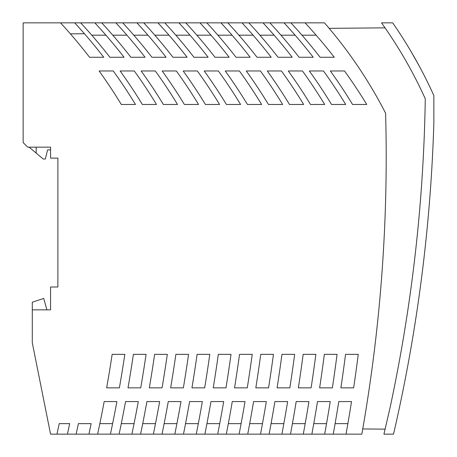 <?xml version="1.0" encoding="UTF-8"?>
<svg xmlns="http://www.w3.org/2000/svg" width="457" height="457" viewBox="0 0 457 457"><rect width="100%" height="100%" fill="white"/><g stroke="black" fill="none" stroke-linecap="round" stroke-linejoin="round"><path stroke-width="0.69" d="M36.172 147.154L36.172 153.095L43.255 159.036L45.312 159.036L47.597 149.896L50.567 149.896M94.85 22.85L80.683 22.85A507.27 507.27 0 0 1 109.869 57.262L124.036 57.262A507.27 507.27 0 0 0 94.85 22.85L101.705 22.85A507.27 507.27 0 0 1 130.891 57.262L145.058 57.262A507.27 507.27 0 0 0 115.872 22.85L143.749 22.85A507.27 507.27 0 0 1 172.935 57.262L187.102 57.262A507.27 507.27 0 0 0 157.916 22.85L248.859 22.85A507.27 507.27 0 0 1 278.045 57.262L292.212 57.262A507.27 507.27 0 0 0 263.026 22.85L290.903 22.85A507.27 507.27 0 0 1 320.089 57.262L334.256 57.262A507.27 507.27 0 0 0 305.07 22.85L324.464 22.85A450.374 450.374 0 0 1 385.605 113.216A1590.589 1590.589 0 0 1 361.83 434.15L346.029 434.15A1575.279 1575.279 0 0 0 351.524 401.566L338.78 401.566A1562.689 1562.689 0 0 1 333.233 434.15L324.664 434.15A1554.257 1554.257 0 0 0 330.24 401.566L317.495 401.566A1541.672 1541.672 0 0 1 311.868 434.15L303.288 434.15A1533.235 1533.235 0 0 0 308.943 401.566L296.199 401.566A1520.656 1520.656 0 0 1 290.498 434.15L281.906 434.15A1512.213 1512.213 0 0 0 287.647 401.566L274.897 401.566A1499.64 1499.64 0 0 1 269.116 434.15L260.513 434.15A1491.191 1491.191 0 0 0 266.334 401.566L253.589 401.566A1478.624 1478.624 0 0 1 247.723 434.15L239.114 434.15A1470.169 1470.169 0 0 0 245.015 401.566L232.276 401.566A1457.607 1457.607 0 0 1 226.318 434.15L217.698 434.15A1449.147 1449.147 0 0 0 223.69 401.566L210.951 401.566A1436.591 1436.591 0 0 1 204.902 434.15L196.27 434.15A1428.125 1428.125 0 0 0 202.354 401.566L189.615 401.566A1415.58 1415.58 0 0 1 183.474 434.15L174.831 434.15A1407.103 1407.103 0 0 0 181.006 401.566L168.273 401.566A1394.564 1394.564 0 0 1 162.035 434.15L153.375 434.15A1386.081 1386.081 0 0 0 159.653 401.566L146.92 401.566A1373.548 1373.548 0 0 1 140.579 434.15L131.907 434.15A1365.059 1365.059 0 0 0 138.288 401.566L125.555 401.566A1352.537 1352.537 0 0 1 119.117 434.15L110.428 434.15A1344.037 1344.037 0 0 0 116.912 401.566L104.179 401.566A1331.521 1331.521 0 0 1 97.632 434.15L88.926 434.15L91.149 423.639L78.37 423.639A1310.499 1310.499 0 0 1 76.13 434.15L67.419 434.15A1301.993 1301.993 0 0 0 69.675 423.639L59.221 423.639A1291.762 1291.762 0 0 1 56.948 434.15L50.567 434.15L32.287 342.75L32.287 309.846L50.567 309.846L50.567 286.996L57.879 286.996L57.879 158.122L50.567 158.122L50.567 147.154L27.717 147.154L23.147 142.584L23.147 22.85L80.683 22.85M29.094 147.154L36.172 153.095M209.792 354.358L197.104 354.358A1415.558 1415.558 0 0 1 191.946 387.856L204.685 387.856A1428.125 1428.125 0 0 0 209.792 354.358M268.465 104.47A507.27 507.27 0 0 0 246.254 70.972L260.421 70.972A507.27 507.27 0 0 1 282.632 104.47L268.465 104.47M340.882 387.856A1562.672 1562.672 0 0 0 345.543 354.358L358.254 354.358A1575.279 1575.279 0 0 1 353.632 387.856L340.882 387.856M255.817 387.856A1478.606 1478.606 0 0 0 260.753 354.358L273.452 354.358A1491.191 1491.191 0 0 1 268.562 387.856L255.817 387.856M163.355 104.47A507.27 507.27 0 0 0 141.144 70.972L155.311 70.972A507.27 507.27 0 0 1 177.522 104.47L163.355 104.47M281.443 70.972A507.27 507.27 0 0 1 303.654 104.47L289.487 104.47A507.27 507.27 0 0 0 267.276 70.972L281.443 70.972M298.364 387.856A1520.639 1520.639 0 0 0 303.157 354.358L315.867 354.358A1533.235 1533.235 0 0 1 311.108 387.856L298.364 387.856M170.638 387.856A1394.541 1394.541 0 0 0 175.871 354.358L188.564 354.358A1407.103 1407.103 0 0 1 183.371 387.856L170.638 387.856M121.311 104.47A507.27 507.27 0 0 0 99.1 70.972L113.267 70.972A507.27 507.27 0 0 1 135.478 104.47L121.311 104.47M310.509 104.47A507.27 507.27 0 0 0 288.298 70.972L302.465 70.972A507.27 507.27 0 0 1 324.676 104.47L310.509 104.47M213.242 387.856A1436.574 1436.574 0 0 0 218.326 354.358L231.019 354.358A1449.147 1449.147 0 0 1 225.981 387.856L213.242 387.856M106.658 387.856A1331.498 1331.498 0 0 0 112.148 354.358L124.83 354.358A1344.037 1344.037 0 0 1 119.386 387.856L106.658 387.856M323.487 70.972L309.32 70.972A507.27 507.27 0 0 1 331.531 104.47L345.698 104.47A507.27 507.27 0 0 0 323.487 70.972M218.377 70.972A507.27 507.27 0 0 1 240.588 104.47L226.421 104.47A507.27 507.27 0 0 0 204.21 70.972L218.377 70.972M344.509 70.972A507.27 507.27 0 0 1 366.72 104.47L352.553 104.47A507.27 507.27 0 0 0 330.342 70.972L344.509 70.972M197.355 70.972L183.188 70.972A507.27 507.27 0 0 1 205.399 104.47L219.566 104.47A507.27 507.27 0 0 0 197.355 70.972M146.08 354.358L133.398 354.358A1352.514 1352.514 0 0 1 127.994 387.856L140.727 387.856A1365.059 1365.059 0 0 0 146.08 354.358M234.532 387.856A1457.59 1457.59 0 0 0 239.542 354.358L252.241 354.358A1470.169 1470.169 0 0 1 247.277 387.856L234.532 387.856M167.325 354.358L154.637 354.358A1373.531 1373.531 0 0 1 149.319 387.856L162.052 387.856A1386.081 1386.081 0 0 0 167.325 354.358M134.289 70.972A507.27 507.27 0 0 1 156.5 104.47L142.333 104.47A507.27 507.27 0 0 0 120.122 70.972L134.289 70.972M294.662 354.358L281.958 354.358A1499.623 1499.623 0 0 1 277.096 387.856L289.841 387.856A1512.213 1512.213 0 0 0 294.662 354.358M239.399 70.972A507.27 507.27 0 0 1 261.61 104.47L247.443 104.47A507.27 507.27 0 0 0 225.232 70.972L239.399 70.972M184.377 104.47A507.27 507.27 0 0 0 162.166 70.972L176.333 70.972A507.27 507.27 0 0 1 198.544 104.47L184.377 104.47M337.06 354.358L324.356 354.358A1541.655 1541.655 0 0 1 319.626 387.856L332.376 387.856A1554.257 1554.257 0 0 0 337.06 354.358M284.048 22.85A507.27 507.27 0 0 1 313.234 57.262L299.067 57.262A507.27 507.27 0 0 0 269.881 22.85M242.004 22.85A507.27 507.27 0 0 1 271.19 57.262L257.023 57.262A507.27 507.27 0 0 0 227.837 22.85M220.982 22.85A507.27 507.27 0 0 1 250.168 57.262L236.001 57.262A507.27 507.27 0 0 0 206.815 22.85M199.96 22.85A507.27 507.27 0 0 1 229.146 57.262L214.979 57.262A507.27 507.27 0 0 0 185.793 22.85M178.938 22.85A507.27 507.27 0 0 1 208.124 57.262L193.957 57.262A507.27 507.27 0 0 0 164.771 22.85M136.894 22.85A507.27 507.27 0 0 1 166.08 57.262L151.913 57.262A507.27 507.27 0 0 0 122.727 22.85M74.68 22.85A507.27 507.27 0 0 1 103.722 57.262L89.555 57.262A507.27 507.27 0 0 0 60.513 22.85M46.911 309.846L43.712 298.421L32.287 302.231L32.287 309.846M333.233 434.15L346.029 434.15M311.868 434.15L324.664 434.15M290.498 434.15L303.288 434.15M269.116 434.15L281.906 434.15M247.723 434.15L260.513 434.15M226.318 434.15L239.114 434.15M204.902 434.15L217.698 434.15M183.474 434.15L196.27 434.15M162.035 434.15L174.831 434.15M140.579 434.15L153.375 434.15M119.117 434.15L131.907 434.15M97.632 434.15L110.428 434.15M76.13 434.15L88.926 434.15M56.948 434.15L67.419 434.15M84.442 33.738L70.384 33.864M253.081 35.189L238.914 35.189M115.872 22.85L101.705 22.85M274.103 35.189L259.936 35.189M232.059 35.189L217.892 35.189M190.015 35.189L175.848 35.189M105.927 35.189L91.76 35.189M157.916 22.85L143.749 22.85M263.026 22.85L248.859 22.85M305.07 22.85L290.903 22.85M211.037 35.189L196.87 35.189M147.971 35.189L133.804 35.189M126.949 35.189L112.782 35.189M316.147 35.189L301.98 35.189M168.993 35.189L154.826 35.189M295.125 35.189L280.958 35.189M411.843 52.886L416.07 60.284M412.534 54.075L410.883 51.253M411.151 51.704L411.334 52.018M347.88 423.639L335.101 423.639M198.315 423.639L185.542 423.639M219.714 423.639L206.935 423.639M305.196 423.639L292.417 423.639M262.472 423.639L249.699 423.639M112.611 423.639L99.837 423.639M134.055 423.639L121.282 423.639M176.91 423.639L164.132 423.639M155.489 423.639L142.715 423.639M283.837 423.639L271.064 423.639M241.102 423.639L228.323 423.639M326.538 423.639L313.759 423.639M385.028 27.854L329.166 28.34M362.738 428.952L385.091 429.152M392.683 22.85L381.515 22.85L385.365 28.334A447.86 447.86 0 0 1 425.278 98.781A1590.36 1590.36 0 0 1 390.05 407.735L383.937 434.15L393.528 434.15A1599.5 1599.5 0 0 0 433.853 123.207L433.853 95.559A457 457 0 0 0 392.683 22.85M419.686 291.937L419.155 295.799L419.686 291.937M420.503 285.951L421.011 282.089L420.503 285.951M400.332 403.337L400.223 403.839M402.457 393.071L402.531 392.712M399.441 407.547L400.206 403.931M400.452 402.76L400.526 402.394M399.418 407.644L399.532 407.101M400.189 404.005L399.709 406.279M419.789 67.059L420 67.453M417.435 62.735L416.618 61.261M415.436 59.153L413.099 55.057M411.808 52.829L411.289 51.944M411.22 51.824L419.515 66.545"/></g></svg>
